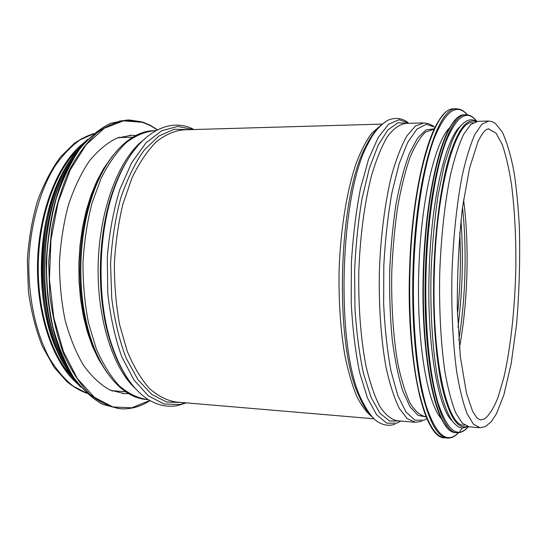 <?xml version="1.0" encoding="UTF-8"?>
<svg xmlns="http://www.w3.org/2000/svg" width="547" height="547" viewBox="0 0 547 547"><rect width="100%" height="100%" fill="white"/><g stroke="black" fill="none" stroke-linecap="round" stroke-linejoin="round"><path stroke-width="0.82" d="M78.146 149.119C56.033 170.425 39.63 214.615 38.317 261.986C37.018 309.349 50.96 354.374 71.855 376.869M487.897 121.051L477.907 121.338L470.776 124.456L463.576 134.473C458.837 144.565 454.461 158.076 450.454 174.999C444.841 202.506 441.039 236.824 439.74 272.974C438.995 309.144 440.848 343.646 444.896 371.475C447.938 388.63 451.542 402.401 455.699 412.794L462.318 423.269L469.264 426.845L479.37 427.699M84.279 142.507C58.946 161.427 38.994 209.392 37.565 261.965C36.095 314.532 53.367 363.516 77.612 383.803M119.526 137.188L120.757 137.523M113.735 390.811L112.504 391.078M128.634 393.649L124.066 393.635L109.749 389.908C100.32 384.644 91.554 376.418 83.438 365.232C75.917 352.432 69.797 337.349 65.072 319.974C61.339 301.623 59.479 282.43 59.479 262.41C60.608 242.417 63.555 223.374 68.32 205.275C74.016 188.216 80.977 173.522 89.209 161.194C97.94 150.514 107.164 142.829 116.873 138.138L131.376 135.273L135.772 135.519M449.771 127.683C435.029 141.29 420.807 201.193 418.824 270.115C416.329 340.795 427.296 404.308 441.614 418.947M460.403 126.336C445.757 138.193 431.214 199.265 429.183 270.396C426.612 343.304 437.839 408.069 452.157 420.896M473.052 122.74L472.793 122.747C456.41 119.232 436.773 185.146 434.393 270.533C431.268 357.642 447.35 427.809 464.239 425.156L464.581 425.19M434.229 129.085L425.504 132.08C420.117 137.181 414.927 145.687 409.935 157.591C405.183 171.382 401.088 187.894 397.642 207.128C394.688 227.559 392.739 249.07 391.782 271.654C391.126 305.554 393.334 337.923 397.942 364.124C401.402 380.288 405.464 393.3 410.127 403.153C415.016 411.023 420.075 415.515 425.313 416.623L426.181 416.691M434.352 128.825L426.024 129.906L417.559 138.083L409.395 153.502C404.247 167.266 399.789 184.127 396.028 204.079C392.801 225.412 390.681 247.976 389.669 271.777C389.355 295.599 390.209 318.245 392.233 339.721C394.879 359.844 398.387 376.917 402.749 390.934L410.038 406.783L418.038 415.412L426.284 416.951M435.111 127.273L426.209 124.285L416.876 129.201L407.631 142.466L399.091 163.956L391.898 192.817C387.946 215.238 385.252 239.401 383.816 265.309L383.645 303.776C384.856 328.781 387.317 351.242 391.023 371.16L397.84 395.59L406.011 412.048L414.934 420.164L424.041 420.178L426.961 418.544M433.333 126.049L428.78 123.725L424.014 122.89L415.494 125.988L406.947 135.834C401.354 145.741 396.219 158.972 391.536 175.525C385.013 202.438 380.698 235.969 379.372 271.298C378.695 306.641 381.109 340.391 386.1 367.673C389.84 384.5 394.216 398.038 399.242 408.281L407.214 418.66L415.542 422.291L421.949 421.238M422.92 122.925L405.601 123.424C399.625 124.231 393.635 128.518 387.638 136.299C381.758 146.138 376.37 159.273 371.475 175.71C364.651 202.411 360.158 235.675 358.825 270.724C358.176 305.794 360.774 339.284 366.08 366.374C370.039 383.091 374.674 396.548 379.987 406.742C385.532 414.886 391.269 419.556 397.19 420.739L414.64 422.216M407.672 123.362L397.942 122.74L387.926 129.899L378.196 145.146L369.382 168.202L362.148 198.069C358.285 220.872 355.776 245.104 354.62 270.786L354.969 308.597C356.582 332.993 359.468 354.798 363.632 374.018L371.139 397.519L380.001 413.286L389.594 420.999L399.337 420.916M409.135 123.321L399.146 119.718L388.657 124.231L378.244 137.393L368.61 159.122L360.48 188.578C356.022 211.573 352.979 236.434 351.372 263.169L351.215 302.915C352.617 328.781 355.427 352.022 359.652 372.623L367.406 397.874L376.678 414.845L386.763 423.159L397.013 423.091L400.801 421.046M374.093 418.783L176.141 402.011C166.903 400.595 157.933 396.028 149.222 388.302C140.852 378.736 133.489 366.271 127.123 350.907L119.629 324.74C116.073 305.37 114.323 285.096 114.378 263.928C115.52 242.793 118.412 222.663 123.061 203.539L132.018 177.864C139.246 162.91 147.3 150.917 156.189 141.871C165.331 134.685 174.541 130.665 183.84 129.817L382.319 124.094C377.437 127.923 372.726 134.35 368.172 143.382C339.66 193.583 335.332 346.62 360.952 398.531C365.034 407.959 369.43 414.722 374.141 418.817M377.204 129.283C373.416 133.126 369.738 138.582 366.189 145.646C338.067 195.122 333.827 345 359.099 396.172C362.285 403.529 365.683 409.252 369.293 413.341M380.11 126.015L371.769 133.236C366.264 140.593 361.075 150.589 356.2 163.232C346.86 190.506 340.48 229.446 339.092 270.368C338.572 301.595 340.521 330.073 344.931 355.796C348.213 371.632 352.131 385.088 356.685 396.185C361.505 405.751 366.606 412.602 371.994 416.732M189.406 129.653L174.295 129.256L158.965 135.971L144.285 150.001C135.095 162.89 127.239 178.944 120.723 198.164C115.246 218.814 111.855 240.748 110.556 263.982L111.738 298.252C114.603 320.405 119.369 340.296 126.036 357.923L137.912 379.652L151.792 394.476L166.719 402.038L181.823 402.489M193.303 129.543L177.768 126.425L161.68 130.747L145.953 142.904L131.636 162.78L119.807 189.556C113.448 210.397 109.277 232.906 107.308 257.083L107.752 293.076C110.309 316.549 114.966 337.731 121.721 356.61L133.953 379.926L148.408 395.871L164.045 404.007L179.874 404.5L185.713 402.818M137.386 146.172C128.634 156.36 121.126 169.898 114.877 186.794L114.877 186.794C98.241 231.073 96.409 295.811 110.515 341.013L110.515 341.013C115.855 358.442 122.665 372.528 130.945 383.262M128.47 158.445C122.972 166.869 118.125 176.79 113.933 188.195L113.933 188.195C97.585 231.696 95.793 295.161 109.653 339.564L109.653 339.564C113.222 351.324 117.55 361.601 122.624 370.394M141.94 141.235C118.357 160.647 99.657 209.802 98.193 263.661C96.682 317.52 112.641 367.618 135.109 388.295M155.827 130.624L154.992 130.644C145.311 131.499 135.731 135.485 126.241 142.596C117.01 151.533 108.655 163.382 101.174 178.144L91.903 203.477C87.11 222.349 84.135 242.205 82.98 263.059C82.953 283.941 84.799 303.947 88.518 323.072L96.34 348.918C102.973 364.104 110.644 376.439 119.355 385.915C128.429 393.587 137.769 398.134 147.382 399.57L148.387 399.659M113.222 155.122C103.39 167.71 95.499 184.257 89.544 204.769L89.544 204.769C79.247 240.475 77.975 285.39 86.235 321.65L86.235 321.65C91.069 342.682 98.091 359.796 107.315 372.992M103.116 170.76C97.168 181.036 92.224 193.029 88.293 206.725L88.293 206.725C78.33 241.248 77.106 284.584 85.1 319.639L85.1 319.639C88.279 333.663 92.573 346.012 97.981 356.678M111.075 157.974L103.643 168.497L96.915 180.941L91.055 195.101L86.207 210.718L82.501 227.504L80.033 245.09L78.864 263.114L79.035 281.172L80.525 298.874L83.301 315.831L87.281 331.694L92.347 346.155L98.378 358.941L105.215 369.861M488.772 121.031L481.928 124.148L475.001 134.193C470.447 144.333 466.229 157.892 462.359 174.89C456.936 202.52 453.244 236.995 451.952 273.315C451.186 309.65 452.923 344.302 456.772 372.247C459.678 389.464 463.118 403.283 467.097 413.703L473.435 424.192L480.088 427.761L485.394 426.571L491.192 421.812L496.348 413.976L503.903 394.763L511.158 363.741L516.587 324.227C519.253 292.064 520.183 259.825 519.376 227.511C518.385 208.448 516.724 190.739 514.392 174.377C511.445 157.536 507.425 143.43 502.324 132.053L495.35 123.444L492.143 121.68L488.772 121.031M480.403 419.898L484.478 418.988C489.298 415.214 493.838 407.966 498.098 397.245L503.842 377.56C510.761 347.413 514.959 307.79 515.828 267.804C516.149 237.371 514.693 209.474 511.452 184.12C508.983 168.394 505.907 155.177 502.221 144.463L496.006 133.085L488.533 128.901M459.425 347.748C467.883 302.894 469.504 245.07 463.569 199.799M458.783 339.988C465.62 298.908 467.022 248.926 462.495 207.518M457.976 327.181C462.543 291.647 463.541 256.01 460.971 220.263M457.463 314.826C460.314 287.469 461.087 260.051 459.767 232.571M101.482 173.857L97.01 182.643M92.525 344.432L96.525 353.492M93.742 133.68L80.012 139.895C71.021 146.343 62.625 155.17 54.816 166.377C39.938 190.582 30.263 225.227 28.841 261.719C28.246 298.231 35.999 333.355 49.517 358.347C56.69 369.963 64.587 379.242 73.209 386.175L86.576 393.143M149.789 400.5L131.786 407.788L112.935 406.975L94.364 397.307L77.387 378.62L63.418 351.543L53.77 317.65L49.449 279.401L50.939 239.873L58.112 202.376L70.228 169.905L86.105 144.736L104.327 128.244L123.451 120.86L142.206 122.248L149.912 125.359L157.283 129.858M149.974 400.602C140.743 406.612 131.048 409.341 120.887 408.794C110.173 407.2 99.745 402.291 89.599 394.059C79.848 383.885 71.247 370.647 63.787 354.347C57.237 336.508 52.574 316.809 49.804 295.25L48.669 262.088L51.678 229.043C55.657 207.689 61.428 188.298 68.977 170.883C77.346 155.061 86.679 142.364 96.99 132.791C107.581 125.181 118.275 120.901 129.065 119.957L141.851 121.837M118.822 408.609L102.87 404.431C92.34 398.585 82.529 389.443 73.421 377.006C64.97 362.757 58.078 345.93 52.751 326.525C48.533 306.005 46.413 284.536 46.399 262.116C47.664 239.736 50.974 218.424 56.334 198.178C62.741 179.108 70.563 162.705 79.794 148.962C89.585 137.071 99.896 128.504 110.733 123.273L126.897 120.025L110.651 123.287C99.773 128.531 89.428 137.106 79.623 149.01C70.378 162.753 62.549 179.149 56.143 198.205C50.775 218.438 47.466 239.736 46.201 262.102C46.215 284.508 48.327 305.964 52.553 326.47C57.886 345.875 64.785 362.702 73.25 376.951C82.371 389.396 92.217 398.551 102.788 404.418L119 408.623M67.568 367.051C37.299 314.347 40.184 209.651 73.319 158.685M119.451 121.119C126.282 119.943 132.942 120.347 139.43 122.316M67.281 366.791C34.933 316.104 37.921 207.764 73.018 158.924M73.838 377.833C54.679 352.863 42.461 308.392 43.712 262.136C45.011 215.88 59.664 172.148 80.183 148.264M80.464 386.647C57.134 364.022 41.011 314.621 42.468 262.102C43.91 209.576 62.734 161.133 87.281 139.834M64.669 365.649C33.052 314.956 35.972 208.81 70.351 159.929M442.995 115.362C427.022 131.273 411.734 195.676 409.594 269.603C406.906 345.465 418.708 413.792 434.161 430.872M444.451 437.805C424.622 439.022 406.223 363.365 409.58 269.596C412.233 176.503 434.947 105.291 454.434 108.997C435.467 105.133 412.588 176.353 409.983 269.603C408.534 315.448 412 360.507 418.838 391.173C426.222 421.805 434.988 437.361 445.128 437.853L446.851 438.01M467.548 114.945C464.28 111.068 460.806 109.051 457.128 108.901C438.332 105.024 415.638 176.325 413.026 269.685C411.583 315.585 415.009 360.692 421.771 391.385C429.087 422.045 437.771 437.614 447.815 438.099C451.528 438.181 455.138 436.369 458.646 432.65M467.432 114.938C456.8 102.85 445.778 110.549 434.366 138.029C423.672 166.233 415.447 216.414 413.73 269.712C412.007 323.947 417.197 376.329 426.345 406.264C436.287 435.528 447.015 444.328 458.523 432.656M459.883 431.159L462.29 428.027M455.029 120.504C439.986 135.136 425.429 197.87 423.351 270.095C420.746 344.179 431.891 410.694 446.461 426.407M455.576 432.492C437.067 433.75 420.13 360.555 423.337 270.088C425.894 180.332 446.981 111.369 465.162 114.932C447.514 111.205 426.257 180.182 423.747 270.095C420.445 361.82 437.983 435.33 456.177 432.533L456.82 432.588M476.895 121.379C473.702 117.208 470.297 115.048 466.673 114.884C449.114 111.15 427.959 180.168 425.45 270.136C422.147 361.929 439.583 435.474 457.682 432.663C461.34 432.732 464.888 430.762 468.335 426.756M476.827 121.386C466.885 108.894 456.513 115.875 445.723 142.323C435.61 169.488 427.802 218.301 426.134 270.163C424.465 322.935 429.34 373.868 437.962 402.688C447.337 430.845 457.436 438.865 468.266 426.742M475.623 121.612C466.625 118.09 457.846 129.796 449.278 156.736C441.231 183.874 435.303 226.239 433.874 270.485C432.465 315.592 435.836 359.735 442.379 388.349C449.477 416.807 457.709 429.511 467.076 426.448M377.054 129.311C373.444 132.859 369.827 138.302 366.189 145.646L368.172 143.382C375.509 128.237 386.148 120.032 390.784 119.246C396.794 117.55 402.353 118.521 407.474 122.159M369.143 413.306C365.704 409.532 362.353 403.823 359.099 396.172L360.952 398.531C367.673 412.335 373.991 420.493 379.898 423.009C384.917 425.566 389.936 425.949 394.948 424.144M128.436 158.445C122.972 166.794 118.138 176.708 113.933 188.195L114.877 186.794C132.935 136.237 166.965 115.232 193.925 129.523M122.59 370.394C117.55 361.676 113.236 351.406 109.653 339.564L110.515 341.013C119.561 369.444 131.998 388.876 147.82 399.303C157.707 405.409 167.703 407.488 177.816 405.532L186.336 402.872M102.836 171.204C97.024 181.351 92.176 193.194 88.293 206.725L89.544 204.769C102.303 159.416 128.176 131.355 153.454 130.685M97.728 356.213C92.443 345.677 88.231 333.492 85.1 319.639L86.235 321.65C96.443 367.864 120.825 397.464 146.117 399.467M111.356 390.62L125.687 391.796M118.343 137.591L132.73 137.208M488.348 128.914L488.997 128.901C487.979 128.627 486.392 129.468 484.245 131.417C482.324 133.625 480.204 137.14 477.887 141.96L469.511 168.285L462.55 207.094C458.919 239.012 457.169 272.953 457.299 308.925L460.342 356.835L466.523 393.355L472.622 411.31L476.881 417.881L480.239 419.877M93.865 133.577C87.123 135.69 80.512 139.034 74.036 143.601L60.402 157.064C51.363 169.372 43.692 184.127 37.401 201.323C32.054 219.778 28.704 239.449 27.35 260.338L28.403 291.216C31.131 311.318 35.767 329.663 42.324 346.258L54.187 367.399L67.103 381.84C73.421 386.907 79.944 390.715 86.686 393.252M131.376 135.273L129.564 135.321M124.066 393.635L122.576 393.512M157.474 129.755L149.885 125.072L143.082 122.213L129.065 119.957M80.929 387.194C57.23 364.774 40.799 315.051 42.269 262.088C43.726 209.132 62.871 160.387 87.78 139.307M58.926 354.668C34.003 306.73 35.541 219.402 64.013 170.568M454.434 108.997L455.979 108.942M465.162 114.932L465.641 114.911M476.601 121.413C471.09 118.036 465.456 119.978 459.706 127.225C457.545 129.94 454.967 134.651 451.986 141.365L444.41 164.551L438.092 195.067C434.653 218.547 432.321 243.661 431.104 270.403C429.969 311.291 432.609 351.229 437.928 379.844C442.051 399.727 447.049 413.751 452.923 421.908C459.029 428.328 459.357 427.159 462.441 428.041L468.041 426.701"/></g></svg>
